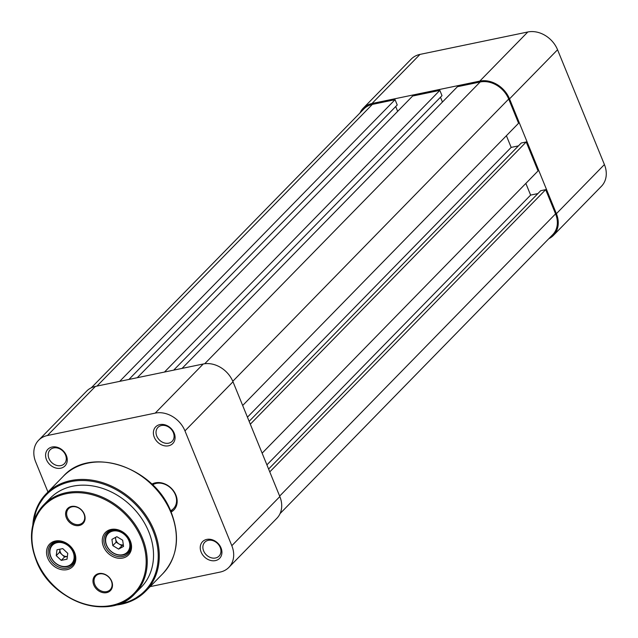 <?xml version="1.0" encoding="UTF-8"?>
<svg xmlns="http://www.w3.org/2000/svg" width="638" height="638" viewBox="0 0 638 638"><rect width="100%" height="100%" fill="white"/><g stroke="black" fill="none" stroke-linecap="round" stroke-linejoin="round"><path stroke-width="0.96" d="M64.566 556.99L62.061 554.621A5.965 4.793 44.4 0 1 60.323 552.101A5.965 4.793 44.4 0 1 59.932 549.318A5.965 4.793 44.4 0 1 59.948 549.166L59.549 552.261L62.061 554.621A5.965 4.793 -135.6 0 0 67.373 556.424L64.566 556.99L61.248 560.371L67.014 559.223L67.764 553.337L62.755 548.608L56.989 549.765L56.24 555.642L61.248 560.371M50.857 556.719A13.326 10.702 -135.6 0 0 66.759 566.345A13.326 10.702 -135.6 0 0 73.147 552.261A13.326 10.702 -135.6 0 0 57.245 542.643A13.326 10.702 -135.6 0 0 50.857 556.719M72.517 549.246A13.924 11.189 44.4 0 1 73.896 551.91A13.924 11.189 44.4 0 1 72.206 563.968A13.924 11.189 44.4 0 1 50.609 556.567A13.924 11.189 44.4 0 1 52.292 544.501A13.924 11.189 44.4 0 1 67.014 543.855M59.549 552.261L56.24 555.642M206.76 539.413A11.931 9.586 44.4 0 1 221.035 547.938A11.931 9.586 44.4 0 1 215.413 560.603A11.931 9.586 44.4 0 1 201.129 552.077A11.931 9.586 44.4 0 1 206.76 539.413M215.516 557.995A9.945 7.991 -135.6 0 0 219.025 556.113A9.945 7.991 -135.6 0 0 219.073 545.323A9.945 7.991 -135.6 0 0 208.307 540.33A9.945 7.991 -135.6 0 0 204.798 542.212A9.945 7.991 -135.6 0 0 204.758 552.994A9.945 7.991 -135.6 0 0 215.516 557.995M159.907 424.597A11.931 9.586 44.4 0 1 174.182 433.122A11.931 9.586 44.4 0 1 168.56 445.795A11.931 9.586 44.4 0 1 154.276 437.261A11.931 9.586 44.4 0 1 159.907 424.597M168.663 443.179A9.945 7.991 -135.6 0 0 172.172 441.297A9.945 7.991 -135.6 0 0 172.212 430.514A9.945 7.991 -135.6 0 0 161.454 425.514A9.945 7.991 -135.6 0 0 157.945 427.396A9.945 7.991 -135.6 0 0 157.905 438.186A9.945 7.991 -135.6 0 0 168.663 443.179M52.093 447.015A11.931 9.586 44.4 0 1 66.368 455.54A11.931 9.586 44.4 0 1 60.746 468.204A11.931 9.586 44.4 0 1 46.47 459.679A11.931 9.586 44.4 0 1 52.093 447.015M60.849 465.596A9.945 7.991 -135.6 0 0 64.358 463.714A9.945 7.991 -135.6 0 0 64.406 452.924A9.945 7.991 -135.6 0 0 53.64 447.932A9.945 7.991 -135.6 0 0 50.139 449.814A9.945 7.991 -135.6 0 0 50.091 460.596A9.945 7.991 -135.6 0 0 60.849 465.596M151.852 484.162A17.106 13.741 44.4 0 1 155.417 482.822A17.106 13.741 44.4 0 1 175.019 493.214A17.106 13.741 44.4 0 1 171.096 512.035M170.545 510.743A15.91 12.784 -135.6 0 0 173.496 508.63A15.91 12.784 -135.6 0 0 173.568 491.372A15.91 12.784 -135.6 0 0 156.35 483.373A15.91 12.784 -135.6 0 0 152.594 484.88M47.411 435.531L155.217 413.113L203.243 363.995L95.429 386.405L47.411 435.531A24.866 19.977 -135.6 0 0 38.639 440.228A24.866 19.977 -135.6 0 0 35.688 461.92L47.954 491.986M150.137 586.633L220.094 572.087A24.866 19.977 -135.6 0 0 228.867 567.389A24.866 19.977 -135.6 0 0 231.817 545.697L184.964 430.881A24.866 19.977 -135.6 0 0 155.217 413.113M38.639 440.228L86.664 391.102A24.866 19.977 44.4 0 1 95.429 386.405M203.243 363.995A24.866 19.977 44.4 0 1 232.99 381.763L279.843 496.571A24.866 19.977 44.4 0 1 276.884 518.263L228.867 567.389M115.438 537.459L116.116 542.212L119.019 543.975A5.965 4.793 44.4 0 1 116.778 541.853A5.965 4.793 44.4 0 1 115.677 539.11A5.965 4.793 44.4 0 1 115.733 537.3M108.197 548.122A13.326 10.702 -135.6 0 0 125.207 553.776A13.326 10.702 -135.6 0 0 127.273 537.682A13.326 10.702 -135.6 0 0 110.262 532.036A13.326 10.702 -135.6 0 0 108.197 548.122M128.246 537.659A13.924 11.189 44.4 0 1 127.935 552.38A13.924 11.189 44.4 0 1 108.021 548.106A13.924 11.189 44.4 0 1 108.029 532.913A13.924 11.189 44.4 0 1 122.743 532.275M123.317 544.788A5.965 4.793 -135.6 0 1 119.019 543.975L121.93 545.729L123.341 544.964M112.806 545.602L118.612 549.119L123.549 546.423L122.663 540.203L116.85 536.686L111.921 539.389L112.806 545.602L116.116 542.212M121.93 545.729L118.612 549.119M509.531 98.874A24.866 19.977 -135.6 0 0 479.792 81.106L371.978 103.523A24.866 19.977 -135.6 0 0 363.213 108.221L411.231 59.095A24.866 19.977 44.4 0 1 420.003 54.397L527.809 31.988A24.866 19.977 44.4 0 1 557.556 49.756L509.531 98.874L556.392 213.69L604.409 164.564L557.556 49.756M604.409 164.564A24.866 19.977 44.4 0 1 601.459 186.256L553.433 235.382A24.866 19.977 -135.6 0 0 556.392 213.69M363.213 108.221A24.866 19.977 -135.6 0 0 360.007 112.918M548.816 238.684A24.866 19.977 -135.6 0 0 553.433 235.382M47.738 558.13A16.11 12.943 44.4 0 1 55.339 541.032A16.11 12.943 44.4 0 1 74.614 552.548A16.11 12.943 44.4 0 1 67.014 569.646A16.11 12.943 44.4 0 1 47.738 558.13M74.112 552.245A14.921 11.986 -135.6 0 0 51.008 544.405A14.921 11.986 -135.6 0 0 49.23 557.413A14.921 11.986 -135.6 0 0 72.341 565.26A14.921 11.986 -135.6 0 0 74.112 552.245M103.468 546.543A16.11 12.943 44.4 0 1 111.068 529.444A16.11 12.943 44.4 0 1 130.343 540.96A16.11 12.943 44.4 0 1 122.743 558.059A16.11 12.943 44.4 0 1 103.468 546.543M129.841 540.657A14.921 11.986 -135.6 0 0 106.737 532.818A14.921 11.986 -135.6 0 0 104.959 545.833A14.921 11.986 -135.6 0 0 128.071 553.672A14.921 11.986 -135.6 0 0 129.841 540.657M93.778 584.966A10.742 8.629 44.4 0 1 98.842 573.57A10.742 8.629 44.4 0 1 111.69 581.242A10.742 8.629 44.4 0 1 106.626 592.646A10.742 8.629 44.4 0 1 93.778 584.966M111.363 581.043A9.945 7.991 -135.6 0 0 95.955 575.811A9.945 7.991 -135.6 0 0 94.775 584.488A9.945 7.991 -135.6 0 0 110.183 589.719A9.945 7.991 -135.6 0 0 111.363 581.043M66.392 517.849A10.742 8.629 44.4 0 1 71.456 506.444A10.742 8.629 44.4 0 1 84.304 514.124A10.742 8.629 44.4 0 1 79.24 525.521A10.742 8.629 44.4 0 1 66.392 517.849M83.969 513.917A9.945 7.991 -135.6 0 0 68.561 508.693A9.945 7.991 -135.6 0 0 67.381 517.37A9.945 7.991 -135.6 0 0 82.788 522.594A9.945 7.991 -135.6 0 0 83.969 513.917M36.294 560.244A63.648 51.136 44.4 0 1 43.855 504.714C30.504 519.659 27.96 538.225 36.222 560.403C51.255 601.841 110.214 621.859 134.889 593.699L141.181 587.263A63.648 51.136 -135.6 0 0 148.742 531.733A63.648 51.136 -135.6 0 0 50.147 498.278L43.855 504.714A63.648 51.136 44.4 0 1 142.449 538.169A63.648 51.136 44.4 0 1 134.889 593.699A63.648 51.136 44.4 0 1 36.39 560.467M119.689 381.364L395.066 99.68L372.337 104.409A23.869 19.172 -135.6 0 0 363.923 108.915L91.282 387.8M280.082 513.574L552.723 234.688A23.869 19.172 -135.6 0 0 555.562 213.866L545.681 189.661L540.705 190.698L268.606 469.034M269.77 471.897L545.681 189.661M537.89 193.585L530.625 195.092L525.856 183.409M266.899 464.863L530.625 195.092M262.13 453.171L538.041 170.936L526.222 141.971L521.246 143.008L249.139 421.343M250.311 424.206L526.222 141.971M518.423 145.895L511.166 147.402L247.44 417.172M506.397 135.711L511.166 147.402M242.671 405.481L518.582 123.246L508.701 99.049A23.869 19.172 -135.6 0 0 480.151 81.991L457.43 86.712L182.053 368.397M440.483 97.231L442.445 102.04M173.688 370.136L442.006 95.668L439.845 90.373L412.642 96.027L137.274 377.704M164.476 372.05L439.845 90.373M395.704 106.538L397.665 111.347M128.908 379.45L397.227 104.983L395.066 99.68M232.99 381.763L184.964 430.881M231.817 545.697L279.843 496.571M479.792 81.106L527.809 31.988M420.003 54.397L371.978 103.523M36.629 560.443A62.851 50.498 -135.6 0 0 111.817 605.358A62.851 50.498 -135.6 0 0 141.453 538.647A62.851 50.498 -135.6 0 0 66.264 493.724A62.851 50.498 -135.6 0 0 36.629 560.443M117.4 604.449A68.824 55.291 -135.6 0 0 153.056 530.84A68.824 55.291 -135.6 0 0 86.481 480.653A68.824 55.291 -135.6 0 0 33.503 522.434M32.825 524.938A69.614 55.929 44.4 0 1 46.215 493.764A69.614 55.929 44.4 0 1 154.045 530.361A69.614 55.929 44.4 0 1 145.775 591.099A69.614 55.929 44.4 0 1 114.92 605.183M63.274 476.315C90.524 445.356 154.874 467.279 171.287 512.505C180.355 536.773 177.531 557.157 162.834 573.65A69.614 55.929 -135.6 0 0 171.104 512.912A69.614 55.929 -135.6 0 0 63.274 476.315L46.215 493.764L36.773 507.968L32.745 525.297M96.968 386.086L372.337 104.409M279.643 496.093L555.562 213.866M232.79 381.285L508.701 99.049M204.71 363.748L480.151 81.991M170.817 511.373L173.496 508.63M74.638 561.488L72.206 563.968M54.724 542.021L52.292 544.501M130.367 549.9L127.935 552.38M110.454 530.433L108.029 532.913M114.561 605.279L131.795 600.852L145.775 591.099L162.834 573.65"/></g></svg>
